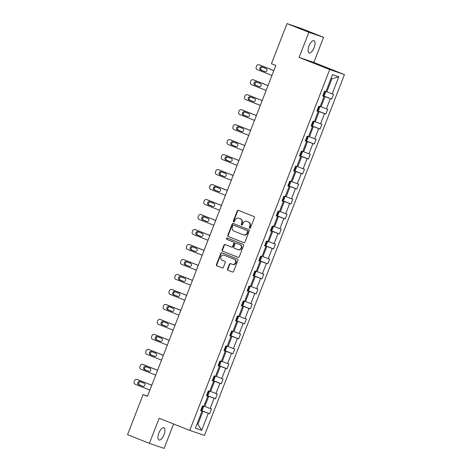 <?xml version="1.0" encoding="UTF-8"?>
<svg xmlns="http://www.w3.org/2000/svg" width="472" height="472" viewBox="0 0 472 472"><rect width="100%" height="100%" fill="white"/><g stroke="black" fill="none" stroke-linecap="round" stroke-linejoin="round"><path stroke-width="0.71" d="M249.635 228.224A0.708 0.649 -71.1 0 0 250.49 227.799L254.378 217.781A1.009 0.92 -71.1 0 0 253.883 216.5L238.437 210.364A1.009 0.92 -71.1 0 0 237.215 210.966L233.327 220.984A0.708 0.649 -71.1 0 0 233.699 221.893A0.708 0.649 -71.1 0 0 234.531 221.462L235.032 220.164A3.239 2.956 -71.1 0 1 238.95 218.241L240.236 218.748A3.239 2.956 -71.1 0 1 241.811 222.861L241.31 224.153A0.708 0.649 -71.1 0 0 241.682 225.061A0.708 0.649 -71.1 0 0 242.514 224.631L243.015 223.333A3.239 2.956 -71.1 0 1 246.933 221.409L248.219 221.923A3.239 2.956 -71.1 0 1 249.794 226.029L249.293 227.321A0.708 0.649 -71.1 0 0 249.635 228.224M163.979 434.741A6.596 2.69 111.7 0 0 163.867 427.744A6.596 2.69 111.7 0 0 158.887 432.995A6.596 2.69 111.7 0 0 158.999 439.998A6.596 2.69 111.7 0 0 163.979 434.741M314.11 47.678A6.596 2.69 111.7 0 0 313.998 40.681A6.596 2.69 111.7 0 0 309.018 45.937A6.596 2.69 111.7 0 0 309.13 52.935A6.596 2.69 111.7 0 0 314.11 47.678M227.539 268.975A1.009 0.92 -71.1 0 0 228.029 270.261L232.366 271.978A1.009 0.92 -71.1 0 0 233.587 271.376L237.906 260.255A1.009 0.92 -71.1 0 0 237.41 258.969L221.964 252.839A1.009 0.92 -71.1 0 0 220.743 253.44L216.424 264.562A1.009 0.92 -71.1 0 0 216.919 265.848L222.153 267.925A1.009 0.92 -71.1 0 0 223.374 267.323L225.221 262.562A1.009 0.92 -71.1 0 0 224.731 261.281L222.135 260.249A2.708 2.472 -71.1 0 1 223.988 255.169A2.708 2.472 -71.1 0 1 224.094 255.204L234.26 259.246A2.708 2.472 -71.1 0 1 232.407 264.326A2.708 2.472 -71.1 0 1 232.307 264.285L230.607 263.612A1.009 0.92 -71.1 0 0 229.386 264.214L227.539 268.975L227.935 269.111A1.009 0.92 -71.1 0 0 228.43 270.397L232.543 272.031M159.158 418.239L149.412 443.356L127.558 434.677L143.11 394.574L147.482 396.309L275.819 65.437L271.447 63.696L287 23.6L308.859 32.279L299.118 57.395L329.716 69.543L189.756 430.387L159.158 418.239M243.735 242.661A1.009 0.92 -71.1 0 0 244.962 242.059L249.275 230.938A1.009 0.92 -71.1 0 0 248.785 229.652L233.339 223.516A1.009 0.92 -71.1 0 0 232.112 224.117L227.799 235.245A1.009 0.92 -71.1 0 0 228.289 236.525L243.812 242.685M243.587 245.593L239.274 256.721A1.009 0.92 -71.1 0 1 238.053 257.323L222.601 251.187A1.009 0.92 -71.1 0 1 222.111 249.906L223.958 245.145A1.009 0.92 -71.1 0 1 225.179 244.543L231.445 247.027A1.009 0.92 -71.1 0 0 232.672 246.425L233.894 243.269A1.009 0.92 -71.1 0 0 233.404 241.983L226.879 239.392A0.708 0.649 -71.1 0 1 227.368 238.065A0.708 0.649 -71.1 0 1 227.392 238.077L243.098 244.313A1.009 0.92 -71.1 0 1 243.587 245.593M149.412 443.356L164.138 448.4L173.613 423.98M299.118 57.395L313.845 62.44L323.586 37.323L308.859 32.279M323.586 37.323L301.726 28.644L287 23.6M200.712 410.563L202.004 411.136L200.671 410.681L202.535 405.879L203.869 406.333L207.816 396.156L206.482 395.695L208.347 390.893L209.68 391.353L213.627 381.169L212.294 380.715L214.158 375.913L215.492 376.367L219.439 366.183L218.105 365.729L219.97 360.927L221.303 361.387L225.25 351.203L223.917 350.749L225.781 345.947L227.115 346.401L231.062 336.217L229.728 335.763L231.593 330.961L232.926 331.421L236.873 321.237L235.54 320.783L237.404 315.98L238.738 316.435L242.685 306.251L241.351 305.797L243.216 300.994L244.549 301.455L248.496 291.271L247.163 290.817L249.027 286.014L250.361 286.469L254.308 276.285L252.974 275.831L254.839 271.028L256.172 271.488L260.119 261.305L258.786 260.851L260.65 256.048L261.984 256.502L265.931 246.319L264.597 245.865L266.462 241.062L267.795 241.522L271.742 231.339L270.409 230.879L272.273 226.082L273.607 226.536L277.554 216.353L276.22 215.899L278.085 211.096L279.418 211.55L283.365 201.373L282.032 200.913L283.896 196.116L285.23 196.57L289.177 186.387L287.843 185.933L289.708 181.13L291.041 181.584L294.988 171.407L293.655 170.947L295.519 166.15L296.853 166.604L300.8 156.421L299.466 155.966L301.331 151.164L302.664 151.618L306.611 141.441L305.278 140.98L307.142 136.184L308.476 136.638L312.423 126.455L311.089 126L312.954 121.198L314.287 121.652L318.234 111.475L316.901 111.014L318.765 106.218L320.099 106.672L324.046 96.489L322.712 96.034L324.577 91.232L325.91 91.686L332.5 74.688L338.79 76.842L332.199 93.845L333.533 94.3L331.668 99.102L330.335 98.648L326.388 108.825L327.721 109.286L325.857 114.088L324.524 113.628L320.577 123.811L321.91 124.266L320.046 129.068L318.712 128.614L314.765 138.792L316.098 139.252L314.234 144.054L312.901 143.594L308.953 153.778L310.281 154.232L308.422 159.035L307.089 158.58L303.142 168.758L304.469 169.218L302.611 174.02L301.278 173.56L297.33 183.744L298.658 184.198L296.799 189.001L295.466 188.546L291.513 198.724L292.846 199.184L290.988 203.987L289.655 203.526L285.702 213.71L287.035 214.164L285.176 218.967L283.843 218.512L279.89 228.69L281.223 229.15L279.365 233.953L278.032 233.492L274.079 243.676L275.412 244.13L273.553 248.933L272.22 248.478L268.267 258.656L269.6 259.116L267.742 263.919L266.409 263.459L262.456 273.642L263.789 274.096L261.93 278.899L260.597 278.445L256.644 288.622L257.977 289.082L256.119 293.885L254.786 293.425L250.833 303.608L252.166 304.062L250.307 308.865L248.974 308.411L245.021 318.588L246.355 319.048L244.496 323.851L243.163 323.391L239.21 333.574L240.543 334.028L238.684 338.831L237.351 338.377L233.398 348.554L234.732 349.014L232.873 353.817L231.54 353.357L227.587 363.54L228.92 363.995L227.061 368.797L225.728 368.343L221.775 378.52L223.108 378.981L221.25 383.783L219.917 383.323L215.964 393.506L217.297 393.961L215.438 398.763L214.105 398.309L210.152 408.486L211.485 408.947L209.627 413.749L208.294 413.289L201.697 430.293L195.408 428.133L202.004 411.136M329.716 69.543L344.442 74.594L204.482 435.432L189.756 430.387M206.588 395.418L208.76 396.279L204.813 406.457L203.951 406.115M204.813 406.457L210.152 408.486M208.76 396.279L214.105 398.309M206.524 395.583L207.816 396.156M212.4 380.432L214.571 381.293L210.624 391.477L209.763 391.135M210.624 391.477L215.964 393.506M214.571 381.293L219.917 383.323M212.335 380.597L213.627 381.169M218.212 365.452L220.383 366.313L216.436 376.491L215.574 376.149M216.436 376.491L221.775 378.52M220.383 366.313L225.728 368.343M218.147 365.617L219.439 366.183M224.023 350.466L226.194 351.327L222.247 361.511L221.386 361.168M222.247 361.511L227.587 363.54M226.194 351.327L231.54 353.357M223.958 350.631L225.25 351.203M229.834 335.486L232.006 336.347L228.059 346.525L227.197 346.183M228.059 346.525L233.398 348.554M232.006 336.347L237.351 338.377M229.77 335.651L231.062 336.217M235.646 320.5L237.817 321.361L233.87 331.545L233.009 331.202M233.87 331.545L239.21 333.574M237.817 321.361L243.163 323.391M235.581 320.665L236.873 321.237M241.457 305.52L243.629 306.381L239.682 316.559L238.82 316.216M239.682 316.559L245.021 318.588M243.629 306.381L248.974 308.411M241.393 305.685L242.685 306.251M247.269 290.534L249.44 291.395L245.493 301.578L244.632 301.236M245.493 301.578L250.833 303.608M249.44 291.395L254.786 293.425M247.204 290.699L248.496 291.271M253.08 275.554L255.252 276.415L251.305 286.592L250.443 286.25M251.305 286.592L256.644 288.622M255.252 276.415L260.597 278.445M253.016 275.719L254.308 276.285M258.892 260.568L261.063 261.429L257.116 271.612L256.255 271.27M257.116 271.612L262.456 273.642M261.063 261.429L266.409 263.459M258.827 260.733L260.119 261.305M264.703 245.587L266.875 246.449L262.928 256.626L262.066 256.284M262.928 256.626L268.267 258.656M266.875 246.449L272.22 248.478M264.639 245.753L265.931 246.319M270.515 230.601L272.686 231.463L268.739 241.646L267.878 241.304M268.739 241.646L274.079 243.676M272.686 231.463L278.032 233.492M270.45 230.767L271.742 231.339M276.327 215.621L278.498 216.477L274.551 226.66L273.689 226.318M274.551 226.66L279.89 228.69M278.498 216.477L283.843 218.512M276.262 215.787L277.554 216.353M282.138 200.635L284.309 201.497L280.362 211.68L279.501 211.338M280.362 211.68L285.702 213.71M284.309 201.497L289.655 203.526M282.073 200.801L283.365 201.373M287.95 185.649L290.121 186.511L286.174 196.694L285.312 196.352M286.174 196.694L291.513 198.724M290.121 186.511L295.466 188.546M287.885 185.82L289.177 186.387M293.761 170.669L295.932 171.531L291.985 181.714L291.124 181.372M291.985 181.714L297.33 183.744M295.932 171.531L301.278 173.56M293.696 170.834L294.988 171.407M299.572 155.683L301.744 156.545L297.797 166.728L296.935 166.386M297.797 166.728L303.142 168.758M301.744 156.545L307.089 158.58M299.508 155.854L300.8 156.421M305.384 140.703L307.555 141.565L303.608 151.748L302.747 151.406M303.608 151.748L308.953 153.778M307.555 141.565L312.901 143.594M305.319 140.868L306.611 141.441M311.196 125.717L313.367 126.579L309.42 136.762L308.558 136.42M309.42 136.762L314.765 138.792M313.367 126.579L318.712 128.614M311.137 125.888L312.423 126.455M317.007 110.737L319.178 111.599L315.231 121.782L314.37 121.44M315.231 121.782L320.577 123.811M319.178 111.599L324.524 113.628M316.948 110.902L318.234 111.475M322.818 95.751L324.99 96.612L321.043 106.796L320.181 106.454M321.043 106.796L326.388 108.825M324.99 96.612L330.335 98.648M322.759 95.922L324.046 96.489M338.79 76.842L331.881 78.848L326.854 91.81L325.993 91.474M326.854 91.81L332.199 93.845M313.845 62.44L344.442 74.594M147.565 396.102L143.11 394.574M197.042 423.927L197.921 424.228L202.948 411.259L200.777 410.398M197.06 423.885L197.921 424.228L201.697 430.293M331.881 78.848L331.008 78.547M202.948 411.259L208.294 413.289M323.379 95.81L331.668 99.102M317.567 110.796L325.857 114.088M311.756 125.782L320.046 129.068M305.944 140.762L314.234 144.054M300.133 155.748L308.422 159.035M294.322 170.728L302.611 174.02M288.51 185.714L296.799 189.001M282.698 200.694L290.988 203.987M276.887 215.68L285.176 218.967M271.075 230.66L279.365 233.953M265.264 245.647L273.553 248.933M259.452 260.627L267.742 263.919M253.641 275.613L261.93 278.899M247.829 290.593L256.119 293.885M242.018 305.579L250.307 308.865M236.207 320.559L244.496 323.851M230.395 335.545L238.684 338.831M224.583 350.525L232.873 353.817M218.772 365.511L227.061 368.797M212.96 380.491L221.25 383.783M207.149 395.477L215.438 398.763M201.337 410.457L209.627 413.749M249.871 228.265A0.708 0.649 -71.1 0 1 249.688 227.463L250.189 226.165A3.239 2.956 -71.1 0 0 248.614 222.058L248.219 221.923M247.086 221.462A3.239 2.956 -71.1 0 1 247.328 221.545L248.614 222.058M239.103 218.294A3.239 2.956 -71.1 0 1 239.345 218.377L240.631 218.89A3.239 2.956 -71.1 0 1 242.213 222.996L241.705 224.288A0.708 0.649 -71.1 0 0 241.894 225.097M238.655 210.453A1.009 0.92 -71.1 0 0 237.611 211.108L233.728 221.12A0.708 0.649 -71.1 0 0 233.911 221.923M233.557 223.604A1.009 0.92 -71.1 0 0 232.513 224.259L228.194 235.38A1.009 0.92 -71.1 0 0 228.69 236.667L243.918 242.708M247.67 231.492A0.708 0.649 -71.1 0 0 247.328 230.596L233.77 225.215A0.708 0.649 -71.1 0 0 232.914 225.634L232.383 227.002A3.239 2.956 -71.1 0 0 233.959 231.109L243.227 234.79A3.239 2.956 -71.1 0 0 247.145 232.861L247.67 231.492L248.071 231.634A0.708 0.649 -71.1 0 0 247.723 230.731L247.328 230.596M234.112 225.333A0.708 0.649 -71.1 0 1 234.165 225.35L247.723 230.731M243.623 234.926A3.239 2.956 -71.1 0 0 247.54 232.997L247.145 232.861M248.071 231.634L247.54 232.997M238.23 257.37L222.601 251.187M225.404 244.632A1.009 0.92 -71.1 0 0 224.353 245.281L222.507 250.042A1.009 0.92 -71.1 0 0 223.002 251.322M231.522 247.057L231.846 247.163A1.009 0.92 -71.1 0 0 233.068 246.561L234.295 243.404A1.009 0.92 -71.1 0 0 233.799 242.124L226.879 239.392M227.64 238.177A0.708 0.649 -71.1 0 0 227.28 239.534M237.947 249.611A2.708 2.472 -71.1 0 0 241.239 247.942A2.708 2.472 -71.1 0 0 239.906 244.567L236.319 243.145A1.009 0.92 -71.1 0 0 235.097 243.747L233.87 246.903A1.009 0.92 -71.1 0 0 234.366 248.189L237.947 249.611M238.348 249.747A2.708 2.472 -71.1 0 0 241.64 248.083A2.708 2.472 -71.1 0 0 240.301 244.702L239.906 244.567M236.643 243.251A1.009 0.92 -71.1 0 1 236.72 243.281L240.301 244.702M230.832 263.7A1.009 0.92 -71.1 0 0 229.781 264.349L227.935 269.111M232.702 264.42A2.708 2.472 -71.1 0 0 235.994 262.757A2.708 2.472 -71.1 0 0 234.661 259.382L234.26 259.246M224.283 255.269A2.708 2.472 -71.1 0 1 224.489 255.34L234.661 259.382M222.182 252.927A1.009 0.92 -71.1 0 0 221.138 253.576L216.825 264.698A1.009 0.92 -71.1 0 0 217.315 265.984L222.33 267.972M273.819 70.594L260.072 65.13A2.059 1.882 108.9 0 0 259.919 65.077M271.937 75.443L257.21 69.596A2.059 1.882 -71.1 0 1 256.207 66.977L256.585 66.021A2.059 1.882 -71.1 0 1 259.075 64.794L273.801 70.641M325.285 91.474L325.568 92.305L324.453 95.185L322.836 95.71M262.52 67.16A1.646 1.504 -71.1 0 0 261.689 70.322L265.252 71.738M323.586 93.904L323.993 92.736M260.697 69.98L264.892 71.644A1.646 1.504 -71.1 0 0 266.898 70.629A1.646 1.504 -71.1 0 0 266.084 68.57L261.889 66.906A1.646 1.504 -71.1 0 0 259.883 67.921A1.646 1.504 -71.1 0 0 260.697 69.98L261.689 70.322M268.007 85.574L254.26 80.116A2.059 1.882 108.9 0 0 254.107 80.063M266.125 90.423L251.399 84.576A2.059 1.882 -71.1 0 1 250.396 81.963L250.774 81.001A2.059 1.882 -71.1 0 1 253.263 79.774L267.99 85.621M319.473 106.46L319.756 107.286L318.641 110.165L317.025 110.696M256.709 82.14A1.646 1.504 -71.1 0 0 255.877 85.302L259.441 86.718M317.774 108.885L318.181 107.716M254.886 84.96L259.081 86.63A1.646 1.504 -71.1 0 0 261.087 85.615A1.646 1.504 -71.1 0 0 260.273 83.556L256.078 81.892A1.646 1.504 -71.1 0 0 254.072 82.907A1.646 1.504 -71.1 0 0 254.886 84.96L255.877 85.302M262.196 100.56L248.449 95.102A2.059 1.882 108.9 0 0 248.29 95.043M260.314 105.409L245.587 99.562A2.059 1.882 -71.1 0 1 244.584 96.943L244.962 95.987A2.059 1.882 -71.1 0 1 247.452 94.76L262.178 100.607M313.662 121.44L313.945 122.272L312.83 125.151L311.213 125.676M250.897 97.126A1.646 1.504 -71.1 0 0 250.066 100.288L253.629 101.704M311.962 123.87L312.37 122.702M249.074 99.946L253.269 101.61A1.646 1.504 -71.1 0 0 255.275 100.595A1.646 1.504 -71.1 0 0 254.461 98.536L250.266 96.872A1.646 1.504 -71.1 0 0 248.26 97.887A1.646 1.504 -71.1 0 0 249.074 99.946L250.066 100.288M256.385 115.54L242.637 110.082A2.059 1.882 108.9 0 0 242.478 110.029M254.502 120.389L239.776 114.543A2.059 1.882 -71.1 0 1 238.773 111.929L239.151 110.967A2.059 1.882 -71.1 0 1 241.64 109.74L256.367 115.587M307.85 136.426L308.133 137.252L307.018 140.131L305.402 140.662M245.086 112.106A1.646 1.504 -71.1 0 0 244.254 115.268L247.818 116.684M306.151 138.851L306.558 137.682M243.263 114.926L247.458 116.596A1.646 1.504 -71.1 0 0 249.464 115.581A1.646 1.504 -71.1 0 0 248.65 113.522L244.455 111.858A1.646 1.504 -71.1 0 0 242.449 112.873A1.646 1.504 -71.1 0 0 243.263 114.926L244.254 115.268M250.573 130.526L236.826 125.068A2.059 1.882 108.9 0 0 236.667 125.009M248.691 135.375L233.964 129.529A2.059 1.882 -71.1 0 1 232.962 126.909L233.333 125.953A2.059 1.882 -71.1 0 1 235.829 124.726L250.555 130.573M302.039 151.406L302.322 152.238L301.207 155.117L299.59 155.648M239.274 127.092A1.646 1.504 -71.1 0 0 238.443 130.254L242.006 131.67M300.339 153.837L300.747 152.668M237.451 129.912L241.646 131.576A1.646 1.504 -71.1 0 0 243.652 130.561A1.646 1.504 -71.1 0 0 242.838 128.502L238.643 126.838A1.646 1.504 -71.1 0 0 236.637 127.853A1.646 1.504 -71.1 0 0 237.451 129.912L238.443 130.254M244.762 145.506L231.014 140.048A2.059 1.882 108.9 0 0 230.855 139.995M242.879 150.356L228.153 144.509A2.059 1.882 -71.1 0 1 227.15 141.895L227.522 140.933A2.059 1.882 -71.1 0 1 230.017 139.706L244.744 145.553M296.227 166.392L296.51 167.218L295.395 170.097L293.779 170.628M233.463 142.072A1.646 1.504 -71.1 0 0 232.631 145.234L236.195 146.65M294.528 168.817L294.935 167.648M231.64 144.892L235.835 146.562A1.646 1.504 -71.1 0 0 237.841 145.547A1.646 1.504 -71.1 0 0 237.027 143.488L232.832 141.824A1.646 1.504 -71.1 0 0 230.826 142.839A1.646 1.504 -71.1 0 0 231.64 144.892L232.631 145.234M238.95 160.492L225.203 155.034A2.059 1.882 108.9 0 0 225.044 154.981M237.068 165.342L222.341 159.495A2.059 1.882 -71.1 0 1 221.338 156.875L221.71 155.919A2.059 1.882 -71.1 0 1 224.206 154.692L238.932 160.539M290.416 181.372L290.699 182.204L289.584 185.083L287.967 185.614M227.651 157.058A1.646 1.504 -71.1 0 0 226.82 160.22L230.383 161.636M288.716 183.803L289.124 182.635M225.828 159.878L230.023 161.542A1.646 1.504 -71.1 0 0 232.029 160.527A1.646 1.504 -71.1 0 0 231.215 158.468L227.02 156.804A1.646 1.504 -71.1 0 0 225.014 157.819A1.646 1.504 -71.1 0 0 225.828 159.878L226.82 160.22M233.138 175.472L219.392 170.014A2.059 1.882 108.9 0 0 219.232 169.961M231.256 180.322L216.53 174.475A2.059 1.882 -71.1 0 1 215.527 171.861L215.899 170.899A2.059 1.882 -71.1 0 1 218.394 169.672L233.121 175.519M284.604 196.358L284.887 197.184L283.772 200.063L282.156 200.594M221.84 172.038A1.646 1.504 -71.1 0 0 221.008 175.2L224.572 176.617M282.905 198.783L283.312 197.615M220.017 174.858L224.212 176.528A1.646 1.504 -71.1 0 0 226.218 175.513A1.646 1.504 -71.1 0 0 225.404 173.454L221.209 171.79A1.646 1.504 -71.1 0 0 219.197 172.805A1.646 1.504 -71.1 0 0 220.017 174.858L221.008 175.2M227.327 190.458L213.58 185A2.059 1.882 108.9 0 0 213.421 184.947M225.445 195.308L210.718 189.461A2.059 1.882 -71.1 0 1 209.715 186.841L210.087 185.885A2.059 1.882 -71.1 0 1 212.583 184.658L227.309 190.505M278.793 211.338L279.076 212.17L277.961 215.049L276.344 215.58M216.028 187.024A1.646 1.504 -71.1 0 0 215.197 190.186L218.76 191.602M277.093 213.769L277.501 212.601M214.205 189.844L218.4 191.508A1.646 1.504 -71.1 0 0 220.406 190.493A1.646 1.504 -71.1 0 0 219.592 188.44L215.397 186.77A1.646 1.504 -71.1 0 0 213.385 187.785A1.646 1.504 -71.1 0 0 214.205 189.844L215.197 190.186M221.515 205.438L207.768 199.98A2.059 1.882 108.9 0 0 207.609 199.927M219.633 210.288L204.907 204.441A2.059 1.882 -71.1 0 1 203.904 201.827L204.276 200.865A2.059 1.882 -71.1 0 1 206.771 199.638L221.498 205.485M272.981 226.324L273.264 227.15L272.149 230.029L270.533 230.56M210.217 202.004A1.646 1.504 -71.1 0 0 209.385 205.167L212.949 206.583M271.282 228.749L271.689 227.581M208.394 204.83L212.589 206.494A1.646 1.504 -71.1 0 0 214.595 205.479A1.646 1.504 -71.1 0 0 213.781 203.42L209.586 201.756A1.646 1.504 -71.1 0 0 207.574 202.771A1.646 1.504 -71.1 0 0 208.394 204.83L209.385 205.167M215.704 220.424L201.957 214.966A2.059 1.882 108.9 0 0 201.798 214.913M213.822 225.274L199.095 219.427A2.059 1.882 -71.1 0 1 198.093 216.807L198.464 215.852A2.059 1.882 -71.1 0 1 200.96 214.624L215.686 220.471M267.17 241.304L267.453 242.136L266.332 245.015L264.721 245.546M204.405 216.99A1.646 1.504 -71.1 0 0 203.574 220.153L207.137 221.569M265.465 243.735L265.878 242.567M202.582 219.81L206.777 221.474A1.646 1.504 -71.1 0 0 208.783 220.459A1.646 1.504 -71.1 0 0 207.969 218.406L203.774 216.737A1.646 1.504 -71.1 0 0 201.762 217.751A1.646 1.504 -71.1 0 0 202.582 219.81L203.574 220.153M209.892 235.404L196.145 229.947A2.059 1.882 108.9 0 0 195.986 229.893M208.01 240.254L193.284 234.407A2.059 1.882 -71.1 0 1 192.281 231.793L192.653 230.832A2.059 1.882 -71.1 0 1 195.148 229.604L209.875 235.451M261.358 256.29L261.641 257.116L260.52 259.995L258.91 260.526M198.594 231.97A1.646 1.504 -71.1 0 0 197.762 235.133L201.326 236.549M259.653 258.715L260.066 257.547M196.771 234.796L200.966 236.46A1.646 1.504 -71.1 0 0 202.972 235.445A1.646 1.504 -71.1 0 0 202.158 233.386L197.963 231.722A1.646 1.504 -71.1 0 0 195.951 232.737A1.646 1.504 -71.1 0 0 196.771 234.796L197.762 235.133M204.081 250.39L190.334 244.933A2.059 1.882 108.9 0 0 190.175 244.88M202.199 255.24L187.472 249.393A2.059 1.882 -71.1 0 1 186.47 246.773L186.841 245.818A2.059 1.882 -71.1 0 1 189.337 244.59L204.063 250.437M255.547 271.27L255.83 272.102L254.709 274.981L253.098 275.512M192.782 246.956A1.646 1.504 -71.1 0 0 191.951 250.119L195.514 251.535M253.842 273.701L254.255 272.533M190.959 249.776L195.154 251.44A1.646 1.504 -71.1 0 0 197.16 250.425A1.646 1.504 -71.1 0 0 196.346 248.372L192.151 246.703A1.646 1.504 -71.1 0 0 190.139 247.717A1.646 1.504 -71.1 0 0 190.959 249.776L191.951 250.119M198.269 265.37L184.522 259.913A2.059 1.882 108.9 0 0 184.363 259.86M196.387 270.22L181.661 264.373A2.059 1.882 -71.1 0 1 180.658 261.759L181.03 260.798A2.059 1.882 -71.1 0 1 183.525 259.57L198.252 265.417M249.735 286.256L250.018 287.082L248.897 289.961L247.287 290.492M186.971 261.936A1.646 1.504 -71.1 0 0 186.139 265.099L189.703 266.515M248.03 288.681L248.443 287.513M185.148 264.762L189.343 266.426A1.646 1.504 -71.1 0 0 191.349 265.411A1.646 1.504 -71.1 0 0 190.535 263.352L186.34 261.689A1.646 1.504 -71.1 0 0 184.328 262.703A1.646 1.504 -71.1 0 0 185.148 264.762L186.139 265.099M192.458 280.356L178.711 274.899A2.059 1.882 108.9 0 0 178.552 274.846M190.576 285.206L175.85 279.359A2.059 1.882 -71.1 0 1 174.846 276.739L175.218 275.784A2.059 1.882 -71.1 0 1 177.714 274.556L192.44 280.403M243.924 301.236L244.207 302.068L243.086 304.947L241.475 305.478M181.16 276.922A1.646 1.504 -71.1 0 0 180.328 280.085L183.891 281.501M242.219 303.667L242.632 302.499M179.336 279.743L183.531 281.406A1.646 1.504 -71.1 0 0 185.537 280.392A1.646 1.504 -71.1 0 0 184.723 278.338L180.528 276.669A1.646 1.504 -71.1 0 0 178.516 277.683A1.646 1.504 -71.1 0 0 179.336 279.743L180.328 280.085M186.647 295.336L172.899 289.879A2.059 1.882 108.9 0 0 172.74 289.826M184.764 300.186L170.038 294.339A2.059 1.882 -71.1 0 1 169.035 291.725L169.407 290.764A2.059 1.882 -71.1 0 1 171.902 289.537L186.629 295.383M238.112 316.222L238.395 317.048L237.274 319.928L235.664 320.458M175.348 291.902A1.646 1.504 -71.1 0 0 174.516 295.065L178.08 296.481M236.407 318.647L236.82 317.479M173.525 294.729L177.72 296.392A1.646 1.504 -71.1 0 0 179.726 295.378A1.646 1.504 -71.1 0 0 178.912 293.318L174.717 291.655A1.646 1.504 -71.1 0 0 172.705 292.669A1.646 1.504 -71.1 0 0 173.525 294.729L174.516 295.065M180.835 310.322L167.088 304.865A2.059 1.882 108.9 0 0 166.929 304.812M178.953 315.172L164.227 309.325A2.059 1.882 -71.1 0 1 163.223 306.706L163.595 305.75A2.059 1.882 -71.1 0 1 166.091 304.523L180.817 310.369M232.301 331.202L232.584 332.034L231.463 334.913L229.852 335.444M169.537 306.888A1.646 1.504 -71.1 0 0 168.705 310.051L172.268 311.467M230.596 333.633L231.009 332.465M167.713 309.709L171.908 311.373A1.646 1.504 -71.1 0 0 173.914 310.358A1.646 1.504 -71.1 0 0 173.1 308.304L168.905 306.635A1.646 1.504 -71.1 0 0 166.893 307.65A1.646 1.504 -71.1 0 0 167.713 309.709L168.705 310.051M175.023 325.302L161.276 319.845A2.059 1.882 108.9 0 0 161.117 319.792M173.141 330.152L158.415 324.305A2.059 1.882 -71.1 0 1 157.412 321.692L157.784 320.73A2.059 1.882 -71.1 0 1 160.279 319.503L175.006 325.35M226.489 346.188L226.772 347.014L225.651 349.899L224.041 350.425M163.725 321.869A1.646 1.504 -71.1 0 0 162.893 325.031L166.457 326.447M224.784 348.613L225.197 347.445M161.902 324.695L166.097 326.358A1.646 1.504 -71.1 0 0 168.103 325.344A1.646 1.504 -71.1 0 0 167.289 323.285L163.094 321.621A1.646 1.504 -71.1 0 0 161.082 322.636A1.646 1.504 -71.1 0 0 161.902 324.695L162.893 325.031M169.212 340.288L155.465 334.831A2.059 1.882 108.9 0 0 155.306 334.778M167.33 345.138L152.603 339.291A2.059 1.882 -71.1 0 1 151.6 336.672L151.972 335.716A2.059 1.882 -71.1 0 1 154.468 334.489L169.194 340.336M220.678 361.168L220.961 362L219.84 364.88L218.229 365.411M157.913 336.855A1.646 1.504 -71.1 0 0 157.082 340.017L160.645 341.433M218.973 363.599L219.386 362.431M156.09 339.675L160.285 341.339A1.646 1.504 -71.1 0 0 162.291 340.324A1.646 1.504 -71.1 0 0 161.477 338.271L157.282 336.601A1.646 1.504 -71.1 0 0 155.27 337.616A1.646 1.504 -71.1 0 0 156.09 339.675L157.082 340.017M163.4 355.268L149.654 349.811A2.059 1.882 108.9 0 0 149.494 349.758M161.518 360.118L146.792 354.271A2.059 1.882 -71.1 0 1 145.789 351.658L146.161 350.696A2.059 1.882 -71.1 0 1 148.656 349.469L163.383 355.316M214.866 376.154L215.149 376.981L214.028 379.866L212.418 380.391M152.102 351.835A1.646 1.504 -71.1 0 0 151.27 354.997L154.834 356.413M213.161 378.579L213.574 377.411M150.279 354.661L154.474 356.325A1.646 1.504 -71.1 0 0 156.48 355.31A1.646 1.504 -71.1 0 0 155.666 353.251L151.471 351.587A1.646 1.504 -71.1 0 0 149.459 352.602A1.646 1.504 -71.1 0 0 150.279 354.661L151.27 354.997M157.589 370.254L143.842 364.797A2.059 1.882 108.9 0 0 143.683 364.744M155.707 375.104L140.98 369.257A2.059 1.882 -71.1 0 1 139.977 366.638L140.349 365.682A2.059 1.882 -71.1 0 1 142.845 364.455L157.571 370.302M209.055 391.135L209.338 391.966L208.217 394.846L206.606 395.377M146.29 366.821A1.646 1.504 -71.1 0 0 145.459 369.983L149.022 371.399M207.35 393.565L207.763 392.397M144.467 369.641L148.662 371.305A1.646 1.504 -71.1 0 0 150.668 370.29A1.646 1.504 -71.1 0 0 149.854 368.237L145.659 366.567A1.646 1.504 -71.1 0 0 143.647 367.582A1.646 1.504 -71.1 0 0 144.467 369.641L145.459 369.983M151.778 385.235L138.03 379.777A2.059 1.882 108.9 0 0 137.871 379.724M149.895 390.084L135.169 384.237A2.059 1.882 -71.1 0 1 134.166 381.624L134.538 380.662A2.059 1.882 -71.1 0 1 137.033 379.435L151.76 385.282M203.243 406.121L203.526 406.947L202.405 409.832L200.795 410.357M140.479 381.801A1.646 1.504 -71.1 0 0 139.647 384.963L143.211 386.379M201.538 408.546L201.951 407.377M138.656 384.627L142.851 386.291A1.646 1.504 -71.1 0 0 144.857 385.276A1.646 1.504 -71.1 0 0 144.043 383.217L139.848 381.553A1.646 1.504 -71.1 0 0 137.836 382.568A1.646 1.504 -71.1 0 0 138.656 384.627L139.647 384.963M250.189 226.165L249.794 226.029M247.328 221.545L246.933 221.409M241.705 224.288L241.31 224.153M242.213 222.996L241.811 222.861M240.631 218.89L240.236 218.748M239.345 218.377L238.95 218.241M233.728 221.12L233.327 220.984M237.611 211.108L237.215 210.966M249.688 227.463L249.293 227.321M228.69 236.667L228.289 236.525M228.194 235.38L227.799 235.245M232.513 224.259L232.112 224.117M234.165 225.35L233.77 225.215M222.507 250.042L222.111 249.906M224.353 245.281L223.958 245.145M233.068 246.561L232.672 246.425M234.295 243.404L233.894 243.269M233.799 242.124L233.404 241.983M236.72 243.281L236.319 243.145M229.781 264.349L229.386 264.214M224.489 255.34L224.094 255.204M217.315 265.984L216.919 265.848M216.825 264.698L216.424 264.562M221.138 253.576L220.743 253.44M228.43 270.397L228.029 270.261M259.075 64.794L260.072 65.13M323.308 95.857L325.043 91.391M253.263 79.774L254.26 80.116M317.497 110.837L319.231 106.377M247.452 94.76L248.449 95.102M311.685 125.823L313.42 121.357M241.64 109.74L242.637 110.082M305.874 140.803L307.608 136.343M235.829 124.726L236.826 125.068M300.062 155.79L301.797 151.323M230.017 139.706L231.014 140.048M294.251 170.77L295.985 166.309M224.206 154.692L225.203 155.034M288.439 185.756L290.174 181.289M218.394 169.672L219.392 170.014M282.628 200.736L284.362 196.275M212.583 184.658L213.58 185M276.816 215.722L278.551 211.255M206.771 199.638L207.768 199.98M271.005 230.702L272.739 226.241M200.96 214.624L201.957 214.966M265.193 245.688L266.928 241.221M195.148 229.604L196.145 229.947M259.382 260.668L261.116 256.207M189.337 244.59L190.334 244.933M253.57 275.654L255.305 271.188M183.525 259.57L184.522 259.913M247.759 290.634L249.493 286.174M177.714 274.556L178.711 274.899M241.947 305.62L243.682 301.154M171.902 289.537L172.899 289.879M236.136 320.6L237.87 316.14M166.091 304.523L167.088 304.865M230.324 335.586L232.059 331.12M160.279 319.503L161.276 319.845M224.513 350.566L226.247 346.106M154.468 334.489L155.465 334.831M218.701 365.552L220.436 361.086M148.656 349.469L149.654 349.811M212.89 380.532L214.624 376.072M142.845 364.455L143.842 364.797M207.078 395.518L208.813 391.052M137.033 379.435L138.03 379.777M201.267 410.498L203.001 406.038M247.21 221.498L246.809 221.362M239.227 218.329L238.826 218.194M234.142 225.339L233.74 225.203M243.747 234.968L243.345 234.832M231.882 247.18L231.487 247.045M238.448 249.782L238.047 249.647M236.678 243.269L236.283 243.127M232.802 264.462L232.407 264.326M224.389 255.305L223.988 255.169M258.998 64.764L259.995 65.106M253.187 79.744L254.184 80.087M247.375 94.73L248.372 95.073M241.564 109.71L242.561 110.053M235.752 124.696L236.749 125.039M229.941 139.677L230.938 140.019M224.129 154.663L225.126 155.005M218.318 169.643L219.315 169.985M212.506 184.629L213.503 184.971M206.695 199.609L207.692 199.951M200.883 214.595L201.88 214.937M195.072 229.575L196.069 229.917M189.26 244.561L190.257 244.903M183.449 259.541L184.446 259.883M177.637 274.527L178.634 274.869M171.826 289.507L172.823 289.849M166.014 304.493L167.011 304.835M160.203 319.473L161.2 319.815M154.391 334.459L155.388 334.801M148.58 349.439L149.577 349.781M142.768 364.425L143.765 364.767M136.957 379.405L137.954 379.748"/></g></svg>
